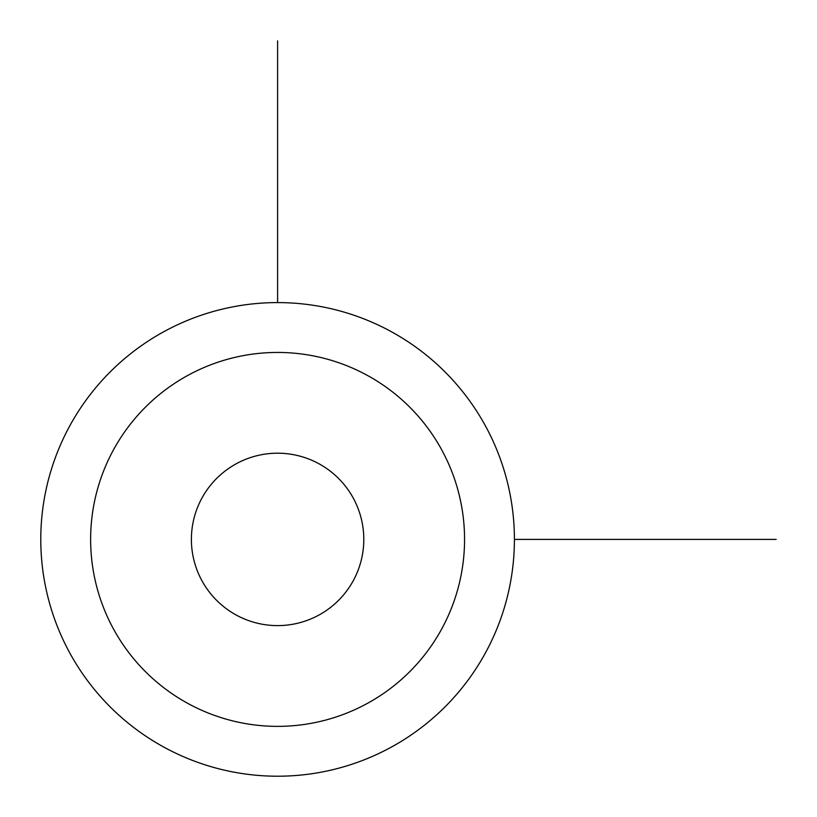 <?xml version="1.0" encoding="UTF-8"?>
<svg xmlns="http://www.w3.org/2000/svg" width="817" height="817" viewBox="0 0 817 817"><rect width="100%" height="100%" fill="white"/><g stroke="black" fill="none" stroke-linecap="round" stroke-linejoin="round"><path stroke-width="1.23" d="M485.421 652.936A236.818 236.818 0 0 1 164.064 747.228A236.818 236.818 0 0 1 69.772 425.871A236.818 236.818 0 0 1 391.129 331.579A236.818 236.818 0 0 1 485.421 652.936M441.67 629.039A186.96 186.96 0 0 1 187.961 703.478A186.96 186.96 0 0 1 113.522 449.769A186.96 186.96 0 0 1 367.231 375.33A186.96 186.96 0 0 1 441.67 629.039M201.942 498.074A86.214 86.214 0 0 1 318.926 463.75A86.214 86.214 0 0 1 353.25 580.734A86.214 86.214 0 0 1 236.266 615.058A86.214 86.214 0 0 1 201.942 498.074M514.414 539.404L776.15 539.404M277.596 302.586L277.596 40.85"/></g></svg>
